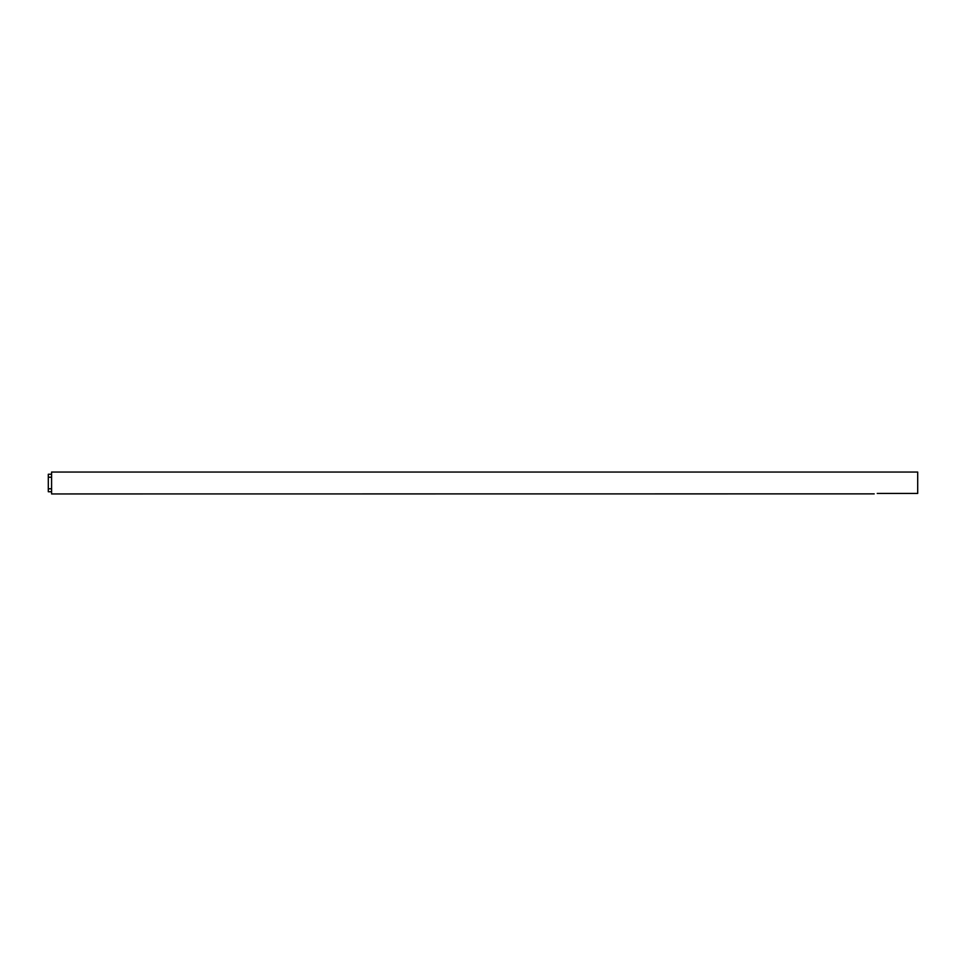 <?xml version="1.0" encoding="UTF-8"?>
<svg xmlns="http://www.w3.org/2000/svg" width="966" height="966" viewBox="0 0 966 966"><rect width="100%" height="100%" fill="white"/><g stroke="black" fill="none" stroke-linecap="round" stroke-linejoin="round"><path stroke-width="1.45" d="M874.206 493.868L51.584 493.94L51.584 472.06L917.7 472.06L917.7 493.433L877.237 493.433C872.998 493.976 872.998 493.976 877.237 493.433M51.584 491.754L48.3 491.754L48.3 474.246L51.584 474.246M51.584 488.784L48.3 488.784M51.584 477.216L48.3 477.216"/></g></svg>
